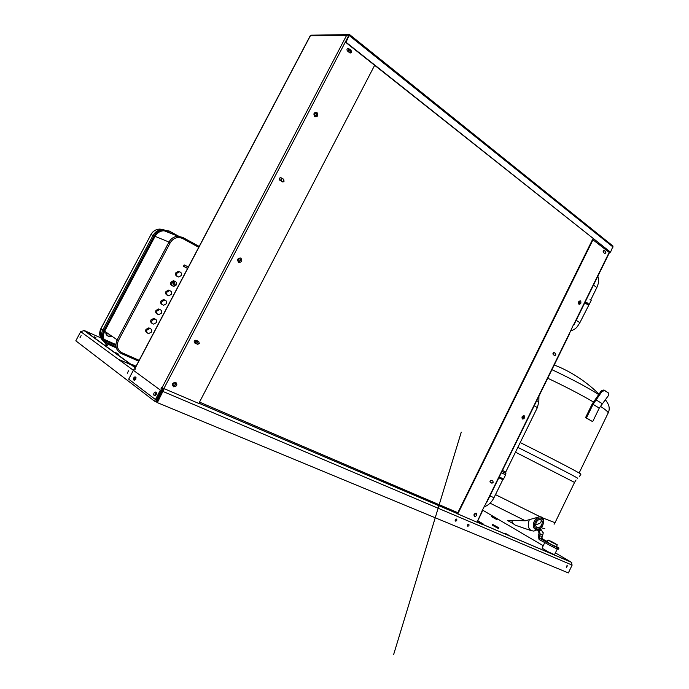 <?xml version="1.0" encoding="UTF-8"?>
<svg xmlns="http://www.w3.org/2000/svg" width="689" height="689" viewBox="0 0 689 689"><rect width="100%" height="100%" fill="white"/><g stroke="black" fill="none" stroke-linecap="round" stroke-linejoin="round"><path stroke-width="1.03" d="M542.958 546.248L542.699 546.859M494.177 525.268L497.604 527.163L494.177 525.268M493.324 524.76L498.802 527.783L493.324 524.76M492.411 524.467L492.11 525.07L497.604 528.101L498.509 528.385L498.802 527.783M493.169 516.776L496.226 518.447L493.169 516.776M492.402 516.328L497.294 518.998L492.402 516.328M491.584 516.044L491.326 516.586L496.226 519.265L497.036 519.54L497.294 518.998M95.917 337.653L94.384 336.818L95.917 337.653M107.208 345.783L105.615 344.922L107.208 345.783M509.137 535.456L505.605 533.501L509.137 535.456M567.615 560.424L564.515 558.71L567.615 560.424M90.647 333.976L87.744 332.408L90.647 333.976M118.87 354.335L115.735 352.622L118.87 354.335M468.219 524.226L467.375 525.673M468.735 524.217C469.338 525.207 469.037 525.888 467.814 526.258L467.745 526.232C467.142 525.242 467.443 524.562 468.666 524.191L468.735 524.217M456.04 519.075L455.153 520.565M456.549 519.075C457.169 520.083 456.859 520.772 455.61 521.142L455.541 521.117C454.912 520.117 455.222 519.428 456.471 519.05L456.549 519.075M566.737 565.919L566.177 566.935M567.348 565.781L566.47 567.615L567.348 565.781M155.998 392.773L154.637 395.357L155.998 392.773M135.406 377.408L134.105 379.872L135.406 377.408M128.533 370.846L127.258 373.274L128.533 370.846M81.121 335.621L79.976 337.774L81.121 335.621M451.217 510.756L447.592 508.835L451.217 510.756M455.817 511.824L457.367 512.59M457.195 512.409L456.023 511.91M118.258 359.21L131.883 365.118M571.784 562.655L571.267 562.207L572.12 565.101L568.365 572.921L157.342 402.634L164.206 388.691M162.966 388.122L161.51 388.682M572.12 565.101L163.147 391.541L162.449 391.033L163.887 388.553L161.631 387.287L161.071 388.363L162.087 389.104L156.282 400.18L128.697 379.174L134.183 368.761L135.087 369.425L135.259 368.021M163.172 389.948L162.578 389.965M80.699 331.65L160.373 390.103L154.56 401.187L75.816 340.822L80.699 331.65L84.316 330.548L131.935 365.032M156.859 400.421L156.119 401.833L154.56 401.187M162.449 391.033L156.644 402.109L157.342 402.634M587.984 303.298L585.271 301.799M586.744 302.609L585.245 301.86M586.434 417.956L592.678 421.651L585.564 417.612L586.434 417.956L593.057 404.34L601.945 391.507L601.239 390.887L603.917 389.957L604.623 390.568L601.945 391.507M601.239 390.887L592.178 404.004L585.564 417.612M592.678 421.651L599.249 408.112L608.421 395.581L608.663 393.118L603.917 389.957M608.663 393.118L604.623 390.568M557.263 549.021L554.533 554.679L547.919 551.725L542.071 548.16L544.741 542.639M539.53 523.554L535.68 524.725L539.53 523.554C541.296 522.133 541.675 520.763 540.676 519.454C541.675 520.763 541.296 522.133 539.53 523.554M541.666 524.76C540.477 526.913 539.039 527.877 537.377 527.662C535.586 526.852 535.232 525.07 536.309 522.331C537.498 520.186 538.919 519.222 540.581 519.428C542.381 520.229 542.743 522.012 541.666 524.76M535.878 529.574C533.114 528.317 532.571 525.569 534.225 521.323C536.068 518.007 538.273 516.509 540.839 516.828C543.673 517.887 544.327 520.695 542.794 525.259C541.399 528.368 539.091 529.807 535.878 529.574C533.114 528.317 532.571 525.569 534.225 521.323C536.068 518.007 538.273 516.509 540.839 516.828L542.217 517.577L539.952 516.664L525.354 520.781L490.068 503.168M541.408 517.026L542.553 517.861L543.733 521.539M544.81 528.713L541.098 527.714M525.354 520.781L511.712 520.453C509.782 520.669 505.003 519.687 509.283 521.427L513.649 523.967M539.616 528.971L541.339 529.884L543.251 533.045L541.855 537.351L543.053 539.263L547.281 541.52M538.927 529.479L540.193 534.061L539.341 535.809L539.892 538.497L553.215 545.662L552.647 546.851L539.074 539.496L538.178 535.189L539.031 533.441L538.488 530.771L537.609 530.229M553.215 545.662L557.952 547.893L558.986 548.039L556.479 546.48M552.647 546.851L557.384 549.081L558.417 549.211L558.986 548.039M557.384 549.081L557.952 547.893M579.328 476.667L580.922 474.187C581.258 473.688 551.665 458.245 520.212 442.562M606.578 401.489L605.312 399.517M598.569 394.496C588.251 387.881 574.152 380.294 556.264 371.724L551.923 369.692M552.776 542.312L550.339 541.201L552.776 542.312M552.397 542.587L548.022 539.995L552.897 542.217L557.289 544.818L552.397 542.587M548.022 539.995L547.075 541.95L551.441 544.56L556.342 546.773L557.28 544.818M502.453 470.415L505.735 472.034L505.898 473.421L501.936 471.474M505.735 472.034L537.386 407.569L538.824 401.765L538.953 396.106M314.985 115.907L315.166 115.89C316.329 115.227 316.466 114.348 315.605 113.254L315.278 113.091M173.215 385.323L173.576 385.444C175.135 385.194 175.609 384.393 174.989 383.032C176.022 384.376 175.643 385.246 173.878 385.668L173.645 385.625C172.56 384.574 172.896 383.678 174.661 382.929C172.861 383.385 172.508 384.273 173.602 385.582L173.576 385.444M199.285 343.449L198.751 341.503L195.84 340.202C194.04 340.754 193.712 341.701 194.841 343.044L197.752 344.336L199.285 343.449M284.057 181.241L283.61 179.192L280.501 177.538C279.14 178.218 278.942 179.166 279.932 180.363L283.024 182.008L284.057 181.241M282.387 181.922L283.627 181.138L283.179 179.088L280.707 177.529M351.433 52.33L351.037 50.194L347.911 48.29C346.8 49.005 346.679 49.944 347.549 51.089L349.693 52.777L350.667 52.984L351.433 52.33M350.133 52.993L350.959 52.321L350.572 50.185L347.971 48.273M156.188 394.719L156.412 392.756L155.438 392.015C154.147 392.342 153.595 393.35 153.768 395.03L154.741 395.77L156.188 394.719M135.759 379.398L136 377.538L135.113 376.866C133.907 377.21 133.373 378.166 133.52 379.751L134.398 380.423L135.759 379.398M194.582 342.872L197.381 344.112L198.914 343.225M162.087 387.623L346.868 34.872L348.858 35.854M374.635 65.326L198.811 403.461L163.887 388.553L348.66 35.69M609.265 252.441L609.61 251.743M608.878 252.131L609.222 251.433M162.01 388.389L162.328 387.778M156.282 400.18L157.066 400.498L162.862 389.431L161.846 388.691M162.862 389.431L162.087 389.104M134.923 369.089L134.183 368.761M161.631 388.605L161.071 388.363M349.642 34.717L613.055 246.102L610.532 252.191L345.99 42.227L349.599 34.605L311.704 35.173M345.99 42.227L345.516 42.227L348.944 35.69L348.152 35.234M610.532 252.191L345.516 42.227M136.069 366.195L132.202 364.515L131.797 365.291L135.233 367.78M132.202 364.515L135.647 367.004M477.322 521.065L483.583 524.208L477.761 520.695M477.089 522.21L483.273 524.846L483.583 524.208M348.315 34.924L347.006 34.881M310.67 35.38L311.592 35.173M238.583 261.243L238.859 261.277C240.323 260.7 240.573 259.822 239.608 258.625M578.708 303.349L579.363 302.747L579.294 301.403M522.21 417.973L523.046 417.293L523.029 416.078M493.135 482.455L492.911 481.043L491.291 480.293C490.051 480.698 489.75 481.43 490.37 482.464L491.989 483.213L493.135 482.455M555.799 354.93L555.627 353.448L553.973 352.475L553.215 354.654L554.869 355.619L555.799 354.93M554.464 355.446L555.317 354.757L555.136 353.276L553.887 352.475M604.744 253.518L605.898 253.009L605.752 251.476L604.089 250.322L603.443 252.493L604.744 253.518L605.39 252.889L605.243 251.356L603.96 250.348M486.675 502.014L481.792 511.341L482.266 511.514L481.844 511.238M477.029 522.176L481.964 511.41M573.429 324.786L573.937 324.872L573.558 324.528L569.226 333.95M573.704 324.631L609.197 252.381L592.557 239.496L457.315 513.718L476.719 522.09M490.215 482.36L491.533 482.963L492.678 482.205M593.065 239.608L457.754 513.994M474.196 515.389L475.221 513.555M595.038 241.167L595.382 240.461M457.823 512.685L199.517 402.1M505.287 474.652L501.316 472.74L505.278 474.678L505.89 473.421M498.845 477.77L502.815 479.699L503.547 479.036M499.249 476.934L503.556 479.027L505.614 474.842M584.806 302.755L588.397 305.227M589.973 299.241L591.188 300.456L579.88 322.667L576.185 320.307M585.237 301.885L589.19 304.512M599.456 243.691L598.526 243.527M603.125 251.743L603.547 250.598M608.086 250.538L607.75 251.235M552.871 353.87L553.353 352.734M489.982 481.645L490.559 480.517M349.297 49.729L348.608 49.582L348.35 51.537L349.039 51.684L349.297 49.729M348.358 51.546L348.358 49.72M281.827 178.752L281.267 178.632L280.862 180.604L281.413 180.725L281.827 178.752M280.724 180.492L281.103 178.666M196.925 341.107L196.632 341.021C195.375 341.408 195.142 342.063 195.934 343.01L196.227 343.088C197.485 342.709 197.717 342.045 196.925 341.107M195.555 342.657L196.563 341.021M111.23 335.758L108.586 336.18C106.537 335.586 105.632 334.217 105.873 332.064M112.109 336.361L109.448 336.783C107.398 336.189 106.494 334.811 106.735 332.658M173.025 283.248L173.947 285.108L175.221 284.368L174.291 282.507L173.025 283.248M172.87 283.739L173.327 282.86M181.267 275.54C181.948 273.516 181.31 272.267 179.355 271.802L176.884 273.275C176.203 275.299 176.84 276.539 178.778 277.012L181.267 275.54M179.674 271.845L178.322 271.32L175.85 272.784C175.187 274.627 175.712 275.858 177.426 276.478M176.324 284.927C177.004 282.929 176.375 281.689 174.446 281.207L171.923 282.688C171.242 284.678 171.854 285.918 173.766 286.409L176.324 284.927M174.782 281.25L173.421 280.707L170.898 282.18C170.226 283.98 170.734 285.203 172.414 285.84M171.363 294.324C172.043 292.351 171.44 291.12 169.537 290.629L166.945 292.11C166.264 294.074 166.867 295.314 168.753 295.814L171.363 294.324M169.873 290.68L168.521 290.103L165.928 291.585C165.265 293.359 165.756 294.573 167.401 295.228M166.402 303.737C167.082 301.799 166.488 300.568 164.619 300.059L161.958 301.558C161.286 303.496 161.872 304.719 163.724 305.236L166.402 303.737M164.964 300.12L163.603 299.517L160.959 301.007C160.296 302.755 160.77 303.952 162.371 304.616M161.433 313.168C162.104 311.256 161.527 310.033 159.684 309.516L156.971 311.015C156.291 312.918 156.868 314.141 158.685 314.675L161.433 313.168M160.037 309.576L158.685 308.948L155.972 310.446C155.318 312.16 155.774 313.349 157.342 314.029M156.446 322.616C157.126 320.729 156.558 319.515 154.749 318.981L151.968 320.488C151.296 322.366 151.856 323.58 153.647 324.123L156.446 322.616M155.103 319.05L153.768 318.396L150.986 319.903C150.331 321.582 150.77 322.762 152.303 323.451M151.459 332.072C152.14 330.22 151.589 329.015 149.814 328.464L146.964 329.979C146.292 331.822 146.835 333.028 148.591 333.588L151.459 332.072M150.168 328.541L148.833 327.861L145.982 329.368C145.336 331.021 145.767 332.193 147.257 332.89M188.347 267.005L184.196 264.903L183.455 266.298L187.572 268.469M185.246 265.368L184.506 266.772L183.455 266.298M184.506 266.772L187.606 268.409M164.008 229.695L159.77 229.962C156.834 230.841 154.594 232.667 153.053 235.431L102.773 330.031C100.74 334.311 101.094 338.17 103.841 341.623M178.839 236.293L169.081 230.961L161.243 230.092C158.16 231.022 155.809 232.934 154.19 235.845L103.729 330.798C101.128 336.878 102.394 341.649 107.527 345.12M172.818 234.174L166.583 231.056C161.674 230.083 157.841 231.84 155.059 236.318L104.642 331.211C102.196 337.128 103.591 341.589 108.81 344.586L116.286 347.885M198.949 403.186L457.393 513.563M483.368 524.665L571.267 562.207L555.394 552.888M543.242 545.74L482.438 510.032M115.855 344.543L103.893 339.238M100.715 337.825L84.316 330.548M597.845 276.194C599.508 281.939 598.25 283.515 596.855 287.494L593.462 285.125M602.1 403.582L595.847 399.732M599.249 408.112L593.057 404.34M542.596 525.182C546.127 518.369 538.591 514.864 535.362 521.9C531.813 528.79 539.435 532.166 542.596 525.182M539.9 528.73L533.897 531.09C528.808 530.676 527.231 526.99 529.186 520.031M576.064 479.975L574.548 482.429L515.493 452.182M539.952 516.664L495.486 494.624M574.548 482.429L555.033 522.71L542.553 517.861M577.675 478.33L577.726 478.287C577.95 477.933 548.745 462.836 517.852 447.376M539.005 529.428L541.339 529.884M540.193 534.061L542.906 534.595M539.341 535.809L542.071 536.309M540.331 538.798L543.053 539.263M579.122 472.999L608.172 412.952C608.206 411.936 605.571 409.697 600.274 406.226M593.289 401.92C580.663 394.521 565.471 386.624 547.738 378.227M531.4 530.737L516.371 525.561C514.054 524.88 512.504 523.184 511.712 520.453M534.19 405.804L537.386 407.569M536.688 400.714L538.824 401.765M314.847 115.838L315.553 115.933C316.716 115.278 316.862 114.4 315.993 113.297L315.14 113.108C313.986 113.771 313.839 114.65 314.709 115.752M238.652 261.286L239.204 261.407C240.676 260.821 240.917 259.934 239.927 258.745L239.324 258.599C237.86 259.193 237.619 260.08 238.609 261.269M314.752 116.699C317.793 116.932 318.533 115.519 316.966 112.462C313.917 112.229 313.185 113.642 314.752 116.699M238.592 262.354C241.83 262.285 242.588 260.838 240.857 258.013C237.61 258.082 236.852 259.529 238.592 262.354M173.516 386.796C176.935 386.46 177.702 384.979 175.841 382.361C172.422 382.696 171.647 384.169 173.516 386.796M283.179 179.088L283.61 179.192M350.572 50.185L351.037 50.194M346.627 35.337L310.369 35.768L135.216 368.115M613.055 247.05L349.418 35.682M477.399 521.564L482.266 511.514M348.427 48.497L348.901 48.497M579.785 302.867L579.337 301.351L578.975 303.487L579.785 302.867M578.631 301.808C578.304 304.478 579.027 304.994 580.81 303.358C581.137 300.697 580.414 300.18 578.631 301.808M523.451 417.474L523.072 416.053L522.331 416.819L522.477 418.154L523.451 417.474M522.141 416.699C521.84 419.317 522.615 419.747 524.467 417.982C524.768 415.364 523.993 414.933 522.141 416.699M521.952 417.189L522.245 418.051M475.35 513.555L475.264 513.529C474.394 514.158 474.11 514.855 474.42 515.613L475.41 513.589M474.023 514.571L474.221 515.467M474.506 516.604C476.659 516.13 477.227 514.976 476.22 513.133C474.066 513.606 473.498 514.761 474.506 516.604M555.136 353.276L555.627 353.448M605.243 251.356L605.752 251.476M486.572 502.04L569.243 333.726M603.977 250.34L604.451 250.452M491.412 482.92L491.86 483.17M489.957 495.856L493.961 497.734L502.815 479.699M599.731 243.915L599.387 244.612M600.033 244.147L599.688 244.853M198.733 247.299L182.706 238.54C177.641 236.422 173.49 237.817 170.261 242.709L118.448 340.521C116.183 346.007 117.449 350.124 122.246 352.871L139.169 360.321M115.855 345.465L104.332 340.288M101.843 337.954C100.069 335.173 99.939 332.184 101.429 328.989M153.027 235.474L150.951 234.622L100.947 328.662L102.816 329.945M104.642 331.211L117.147 339.841L168.96 242.054L155.059 236.318M182.826 237.455L199.199 246.421M138.713 361.182L121.436 353.595M105.512 342.114L116.002 346.756L105.495 342.088M122.246 352.871L121.367 353.569C116.036 350.512 114.632 345.938 117.147 339.841L118.448 340.521M100.973 328.61L100.947 328.662C98.785 333.459 99.526 337.498 103.186 340.788M170.261 242.709L168.96 242.054C171.079 238.394 174.145 236.465 178.158 236.275L182.783 237.438L178.158 236.275L164.06 230.729M162.983 229.601L159.891 229.084C155.981 229.248 153.001 231.099 150.951 234.622L100.887 328.601C98.725 333.373 99.483 337.421 103.161 340.754M105.004 341.451L105.245 340.762M150.934 234.648L150.874 234.596C152.915 231.073 155.921 229.23 159.891 229.084L161.338 229.652M182.706 238.54L182.869 237.498L199.19 246.429M153.053 235.431L154.19 235.845M102.773 330.031L103.729 330.798M131.849 365.196L83.791 330.367M571.439 562.319L483.351 524.699M457.367 513.606L198.932 403.237M596.855 287.494L590.792 299.844M461.26 432.158L393.634 654.55L461.191 432.434M536.455 527.137L537.377 527.662M555.015 522.736L554.094 524.251M539.341 529.798C541.899 530.711 543.208 531.796 543.251 533.045M541.855 537.351L541.769 538.488L539.892 538.497M605.123 399.766C608.637 403.616 609.886 407.406 608.852 411.144L608.146 413.09M598.905 394.039C587.657 383.006 574.945 374.23 560.768 367.719L554.257 364.946M315.166 115.89L314.882 115.855C313.977 114.985 314.063 114.064 315.14 113.108M238.859 261.277L238.713 261.346C237.662 260.485 237.86 259.564 239.324 258.599M135.113 368.012L310.412 35.406M613.055 246.102L349.599 34.605M311.049 35.173L347.342 34.717M350.193 52.975L350.667 52.984M282.593 181.913L283.024 182.008M569.476 333.958L486.873 502.152M609.403 252.674L573.937 324.872M491.533 482.963L491.989 483.213M483.954 506.94C488.329 505.39 491.662 502.324 493.961 497.742M570.354 331.056C576.779 328.886 577.27 326.586 579.871 322.676M599.706 243.889L599.361 244.595M280.845 180.596L281.413 180.725M195.59 342.709L196.227 343.088M109.448 336.783L108.586 336.18M173.154 284.712L173.947 285.108M179.355 271.802L178.322 271.32M174.446 281.207L173.421 280.707M169.537 290.629L168.521 290.103M164.619 300.059L163.603 299.517M159.684 309.516L158.685 308.948M154.749 318.981L153.768 318.396M149.814 328.464L148.833 327.861M159.77 229.962L161.243 230.092"/></g></svg>
